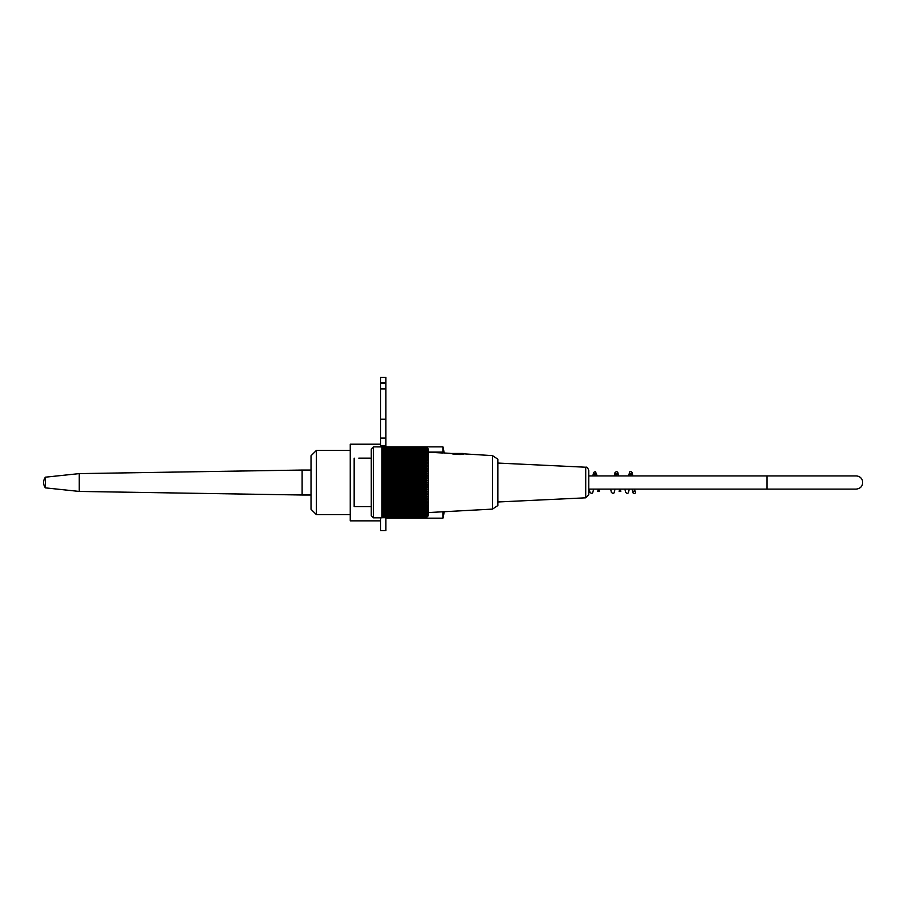 <?xml version="1.0" encoding="UTF-8"?>
<svg xmlns="http://www.w3.org/2000/svg" width="908" height="908" viewBox="0 0 908 908"><rect width="100%" height="100%" fill="white"/><g stroke="black" fill="none" stroke-linecap="round" stroke-linejoin="round"><path stroke-width="1.36" d="M350.25 514.609L316.37 514.609L316.37 450.436L350.25 450.436M316.37 514.609L311.024 509.263L311.024 455.782L316.37 450.436M588.77 489.117L767.044 489.117L767.044 475.928L856.176 475.928L588.77 475.928M632.99 492.329A1.249 1.249 0 0 1 634.238 491.08A1.249 1.249 0 0 1 635.475 492.329A1.249 1.249 0 0 1 634.238 493.577A1.249 1.249 0 0 1 632.99 492.329M370.214 458.143L358.808 458.143M371.281 506.607L354.165 506.607L354.165 458.12L354.165 506.607M373.426 446.884L373.426 517.832L381.973 517.832L381.973 446.986L424.762 446.986L373.426 446.884L371.281 449.029L371.281 515.699L373.426 517.832M424.762 446.986L426.227 447.02A134.078 90.233 -0 0 1 427.259 447.996A132.625 98.098 -0 0 0 426.419 447.122A132.625 93.774 -0 0 1 427.259 447.95A132.625 93.774 -0 0 0 426.419 447.122L426.34 447.122M426.227 447.02A134.078 104.193 180 0 1 427.259 448.143A133.351 83.922 180 0 0 426.317 447.315A133.351 107.882 180 0 1 427.259 448.382A133.351 78.383 180 0 0 426.317 447.61A133.351 111.832 180 0 1 427.259 448.711A133.351 72.629 180 0 0 426.317 447.996A133.351 115.486 180 0 1 427.259 449.131A133.351 66.67 180 0 0 426.317 448.473A133.351 118.812 180 0 1 427.259 449.642A133.351 60.541 180 0 0 426.317 449.04A133.351 121.82 180 0 1 427.259 450.243A133.351 54.242 180 0 0 426.317 449.71A133.351 124.487 180 0 1 427.259 450.924A133.351 47.784 180 0 0 426.317 450.459A133.351 126.825 180 0 1 427.259 451.707A133.351 41.2 180 0 0 426.317 451.299A133.351 128.8 180 0 1 427.259 452.559A133.351 34.515 180 0 0 426.317 452.229A133.351 130.434 180 0 1 427.259 453.501A133.351 27.728 180 0 0 426.317 453.228A133.351 131.705 180 0 1 427.259 454.522A133.351 20.861 180 0 0 426.317 454.318A133.351 132.613 180 0 1 427.259 455.623A133.351 13.938 180 0 0 426.317 455.487A133.351 133.158 180 0 1 427.259 456.792A133.351 6.98 180 0 0 426.317 456.724A133.351 133.351 0 0 1 427.259 458.029L426.317 458.029A133.351 133.158 -0 0 1 427.259 459.334A133.351 6.98 180 0 1 426.317 459.403A133.351 132.613 0 0 1 427.259 460.708A133.351 13.938 180 0 1 426.317 460.844A133.351 131.705 0 0 1 427.259 462.138A133.351 20.861 180 0 1 426.317 462.342A133.351 130.434 -0 0 1 427.259 463.625A133.351 27.728 180 0 1 426.317 463.897A133.351 128.8 0 0 1 427.259 465.157A133.351 34.515 180 0 1 426.317 465.498A133.351 126.825 -0 0 1 427.259 466.735A133.351 41.2 180 0 1 426.317 467.143A133.351 124.487 -0 0 1 427.259 468.369A133.351 47.784 180 0 1 426.317 468.834A133.351 121.82 0 0 1 427.259 470.026A133.351 54.242 180 0 1 426.317 470.56A133.351 118.812 -0 0 1 427.259 471.729A133.351 60.541 180 0 1 426.317 472.319A133.351 115.486 0 0 1 427.259 473.454A133.351 66.67 180 0 1 426.317 474.112A133.351 111.832 0 0 1 427.259 475.202A133.351 72.629 180 0 1 426.317 475.917A133.351 107.882 -0 0 1 427.259 476.972A133.351 78.383 180 0 1 426.317 477.744A133.351 103.626 0 0 1 427.259 478.766A133.351 83.922 180 0 1 426.317 479.583A133.351 99.097 -0 0 1 427.259 480.559A133.351 89.222 180 0 1 426.317 481.433A133.351 94.284 0 0 1 427.259 482.364A133.351 94.284 180 0 1 426.317 483.283A133.351 89.222 -0 0 1 427.259 484.157A133.351 99.097 180 0 1 426.317 485.133A133.351 83.922 0 0 1 427.259 485.962A133.351 103.626 180 0 1 426.317 486.972A133.351 78.383 0 0 1 427.259 487.744A133.351 107.882 180 0 1 426.317 488.799A133.351 72.629 -0 0 1 427.259 489.514A133.351 111.832 180 0 1 426.317 490.615A133.351 66.67 -0 0 1 427.259 491.262A133.351 115.486 180 0 1 426.317 492.397A133.351 60.541 -0 0 1 427.259 492.987A133.351 118.812 180 0 1 426.317 494.156A133.351 54.242 -0 0 1 427.259 494.69A133.351 121.82 180 0 1 426.317 495.881A133.351 47.784 -0 0 1 427.259 496.358A133.351 124.487 180 0 1 426.317 497.573A133.351 41.2 -0 0 1 427.259 497.981A133.351 126.825 180 0 1 426.317 499.23A133.351 34.515 -0 0 1 427.259 499.559A133.351 128.8 180 0 1 426.317 500.83A133.351 27.728 -0 0 1 427.259 501.103A133.351 130.434 180 0 1 426.317 502.374A133.351 20.861 -0 0 1 427.259 502.589A133.351 131.705 180 0 1 426.317 503.872A133.351 13.938 0 0 1 427.259 504.008A133.351 132.613 180 0 1 426.317 505.313A133.351 6.98 0 0 1 427.259 505.381A133.351 133.158 180 0 1 426.317 506.687L427.259 506.687A133.351 133.351 0 0 1 426.317 507.992A133.351 6.98 -0 0 0 427.259 507.924A133.351 133.158 0 0 1 426.317 509.24A133.351 13.938 -0 0 0 427.259 509.104A133.351 132.613 -0 0 1 426.317 510.398A133.351 20.861 -0 0 0 427.259 510.194A133.351 131.705 0 0 1 426.317 511.488A133.351 27.728 0 0 0 427.259 511.215A133.351 130.434 0 0 1 426.317 512.498A133.351 34.515 0 0 0 427.259 512.157A133.351 128.8 0 0 1 426.317 513.417A133.351 41.2 0 0 0 427.259 513.02A133.351 126.825 0 0 1 426.317 514.257A133.351 47.784 -0 0 0 427.259 513.792A133.351 124.487 0 0 1 426.317 515.018A133.351 54.242 -0 0 0 427.259 514.484A133.351 121.82 -0 0 1 426.317 515.676A133.351 60.541 -0 0 0 427.259 515.086A133.351 118.812 0 0 1 426.317 516.243A133.351 66.67 -0 0 0 427.259 515.596A133.351 115.486 0 0 1 426.317 516.731A133.351 72.629 0 0 0 427.259 516.016A133.351 111.832 -0 0 1 426.317 517.117A133.351 78.383 -0 0 0 427.259 516.346A133.351 107.882 0 0 1 426.317 517.401A133.351 83.922 0 0 0 427.259 516.573A133.351 103.626 -0 0 1 426.317 517.594A133.351 89.222 0 0 0 427.259 516.72A133.351 99.097 -0 0 1 426.317 517.696A133.351 94.284 -0 0 0 427.259 516.765L428.326 515.699L428.326 449.029L427.259 447.95M426.317 447.315L381.973 447.315M426.317 447.61L381.973 447.61M426.317 447.996L381.973 447.996M426.317 448.473L381.973 448.473M426.317 449.04L381.973 449.04M426.317 449.71L381.973 449.71M426.317 450.459L381.973 450.459M426.317 451.299L381.973 451.299M426.317 452.229L381.973 452.229M426.317 453.228L381.973 453.228M426.317 454.318L381.973 454.318M426.317 455.487L381.973 455.487M426.317 456.724L381.973 456.724M426.317 458.029L381.973 458.029M381.973 459.334L427.259 459.334M426.317 459.403L381.973 459.403M381.973 460.708L427.259 460.708M426.317 460.844L381.973 460.844M381.973 462.138L427.259 462.138M426.317 462.342L381.973 462.342M381.973 463.625L427.259 463.625M426.317 463.897L381.973 463.897M381.973 465.157L427.259 465.157M426.317 465.498L381.973 465.498M381.973 466.735L427.259 466.735M426.317 467.143L381.973 467.143M381.973 468.369L427.259 468.369M426.317 468.834L381.973 468.834M381.973 470.026L427.259 470.026M426.317 470.56L381.973 470.56M381.973 471.729L427.259 471.729M426.317 472.319L381.973 472.319M381.973 473.454L427.259 473.454M426.317 474.112L381.973 474.112M381.973 475.202L427.259 475.202M426.317 475.917L381.973 475.917M381.973 476.972L427.259 476.972M426.317 477.744L381.973 477.744M381.973 478.766L427.259 478.766M426.317 479.583L381.973 479.583M381.973 480.559L427.259 480.559M426.317 481.433L381.973 481.433M381.973 482.364L427.259 482.364M426.317 483.283L381.973 483.283M381.973 484.157L427.259 484.157M426.317 485.133L381.973 485.133M381.973 485.962L427.259 485.962M426.317 486.972L381.973 486.972M381.973 487.744L427.259 487.744M426.317 488.799L381.973 488.799M381.973 489.514L427.259 489.514M426.317 490.615L381.973 490.615M381.973 491.262L427.259 491.262M426.317 492.397L381.973 492.397M381.973 492.987L427.259 492.987M426.317 494.156L381.973 494.156M381.973 494.69L427.259 494.69M426.317 495.881L381.973 495.881M381.973 496.358L427.259 496.358M426.317 497.573L381.973 497.573M381.973 497.981L427.259 497.981M426.317 499.23L381.973 499.23M381.973 499.559L427.259 499.559M426.317 500.83L381.973 500.83M381.973 501.103L427.259 501.103M426.317 502.374L381.973 502.374M381.973 502.589L427.259 502.589M426.317 503.872L381.973 503.872M381.973 504.008L427.259 504.008M426.317 505.313L381.973 505.313M381.973 505.381L427.259 505.381M426.317 506.687L381.973 506.687M426.317 507.992L381.973 507.992M426.317 509.24L381.973 509.24M426.317 510.398L381.973 510.398M426.317 511.488L381.973 511.488M426.317 512.498L381.973 512.498M426.317 513.417L381.973 513.417M426.317 514.257L381.973 514.257M426.317 515.018L381.973 515.018M426.317 515.676L381.973 515.676M426.317 516.243L381.973 516.243M426.317 516.731L381.973 516.731M426.317 517.117L381.973 517.117M426.317 517.401L381.973 517.401M426.317 517.594L381.973 517.594M426.317 517.696L381.973 517.696M492.488 509.104L497.856 505.54L497.856 459.187L492.488 455.623L492.488 509.104L428.326 512.566M428.326 452.207L442.707 453.001M442.23 452.979C444.988 453.047 444.988 453.047 442.23 452.979C444.988 453.047 444.988 453.047 442.23 452.979L438.303 452.763M451.151 453.478L450.323 453.398M463.386 454.102L462.558 454.238M452.082 453.841C457.984 454.624 461.832 454.704 463.625 454.057C461.843 454.704 457.995 454.624 452.082 453.841C449.437 453.183 449.437 453.183 452.082 453.841L462.558 453.478M428.326 452.059L443.66 452.059L442.23 452.059L442.23 452.763L444.375 453.001M450.618 453.478L463.273 453.478M457.564 453.478L455.214 453.478M585.717 497.822L585.717 467.223C586.795 466.78 587.817 467.847 588.77 470.435L588.77 494.622L585.717 497.822L497.856 501.988M444.046 452.161A162.759 162.759 0 0 0 442.945 446.872L442.945 452.059M442.945 511.783L442.945 518.173A162.759 162.759 0 0 0 444.262 511.703M380.554 520.851L350.25 520.851L350.25 444.194L380.554 444.194M380.554 446.884L380.554 419.235L385.9 419.235L385.9 446.884M380.554 419.235L380.554 388.93L385.9 388.93L385.9 419.235M380.554 388.93L380.554 377.342L385.9 377.342L385.9 388.93M380.554 377.342L385.9 377.342M385.9 517.696L385.9 530.658L380.554 530.658L380.554 517.832M311.024 495.008L302.114 495.008L302.114 470.049L311.024 470.049M45.4 487.868L45.4 477.177A8.91 8.91 0 0 0 45.4 487.868L79.268 491.432L302.114 495.008M79.268 491.432L79.268 473.613L302.114 470.049M380.554 445.59L385.9 445.59M380.554 438.076L385.9 438.076M380.554 383.585L385.9 383.585M380.554 382.688L385.9 382.688M767.044 489.117L856.176 489.117C860.875 488.515 863.02 485.803 862.6 481.002C861.635 477.835 859.49 476.144 856.176 475.928M634.238 491.08L635.078 491.5L634.544 489.117M632.865 475.928L632.093 472.535L631.037 471.524L629.834 471.74L628.472 475.928M634.238 493.577L633.171 493.089L632.036 489.117M619.665 489.117L619.131 491.5L620.822 491.5L620.278 489.117M618.609 475.928L617.837 472.546L616.793 471.524L615.057 472.387L614.205 475.928M610.641 489.117L611.402 492.488L613.116 493.555L614.069 492.874L615.034 489.117M616.714 475.928L617.247 473.545L615.567 473.545L616.101 475.928M598.27 489.117L597.736 491.5L599.428 491.512L598.883 489.117M597.214 475.928L595.41 471.524L593.628 472.444L592.81 475.928M589.247 489.117L589.996 492.465L591.721 493.555L592.674 492.885L593.65 489.117M595.319 475.928L595.864 473.545L594.173 473.545L594.706 475.928M624.897 489.117L625.646 492.442L627.36 493.555L628.359 492.84L629.301 489.117M630.981 475.928L631.514 473.545L629.823 473.545L630.356 475.928M492.488 455.623L463.625 453.841M450.073 453.33L444.375 453.013M444.375 452.763L443.66 452.059M585.717 467.223L497.856 463.057M385.9 518.173L442.945 518.173M385.9 446.872L442.945 446.872M45.4 477.177L79.268 473.613"/></g></svg>
